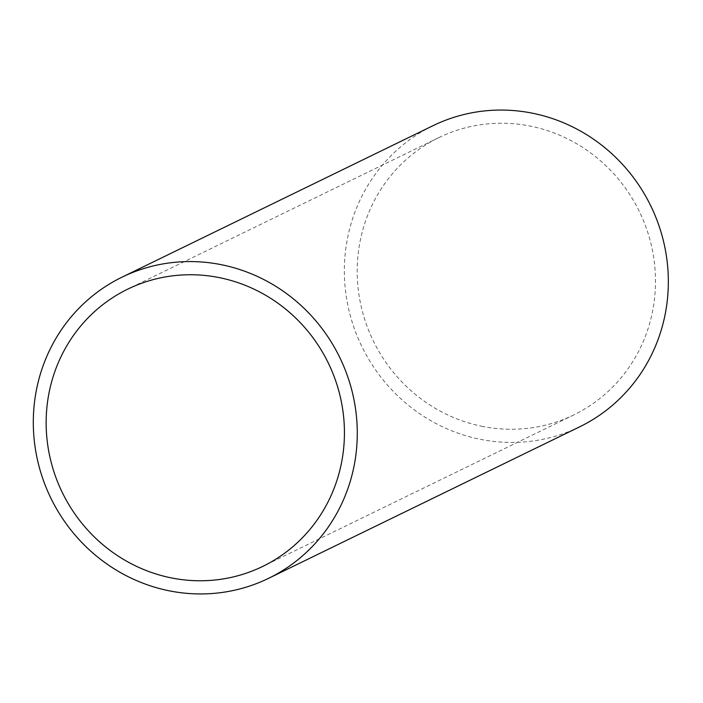 <?xml version="1.0" encoding="UTF-8"?>
<svg xmlns="http://www.w3.org/2000/svg" width="703" height="703" viewBox="0 0 703 703"><rect width="100%" height="100%" fill="white"/><g stroke="black" fill="none" stroke-linecap="round" stroke-linejoin="round"><path stroke-width="0.53" stroke-dasharray="3.52 2.64" d="M481.511 426.22A154.203 147.929 -116 0 0 573.868 414.875A154.203 147.929 -116 0 0 639.335 211.471A154.203 147.929 -116 0 0 438.821 137.621A154.203 147.929 -116 0 0 358.899 294.355A154.203 147.929 -116 0 0 481.511 426.22M579.676 426.818A167.472 160.662 64 0 1 479.376 439.129A167.472 160.662 64 0 1 346.201 295.91A167.472 160.662 64 0 1 433.004 125.688M438.821 137.621L127.77 289.126M573.868 414.875L262.808 566.381"/><path stroke-width="1.05" d="M170.46 577.725A154.203 147.929 64 0 1 47.848 445.86A154.203 147.929 64 0 1 127.77 289.126A154.203 147.929 64 0 1 328.275 362.976A154.203 147.929 64 0 1 262.808 566.381A154.203 147.929 64 0 1 170.46 577.725M121.953 277.193L433.004 125.688A167.472 160.662 64 0 1 650.785 205.9A167.472 160.662 64 0 1 579.676 426.818L268.625 578.314A167.472 160.662 -116 0 0 339.725 357.405A167.472 160.662 -116 0 0 121.953 277.193A167.472 160.662 -116 0 0 35.15 447.416A167.472 160.662 -116 0 0 168.325 590.634A167.472 160.662 -116 0 0 268.625 578.314"/></g></svg>
